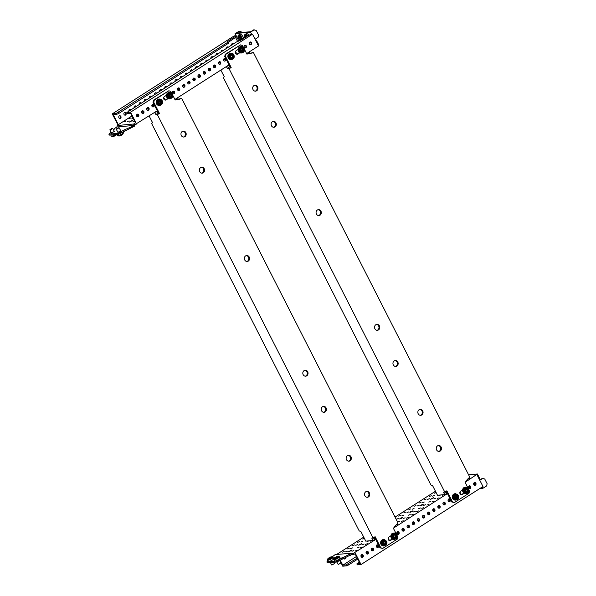 <?xml version="1.0" encoding="UTF-8"?>
<svg xmlns="http://www.w3.org/2000/svg" width="596" height="596" viewBox="0 0 596 596"><rect width="100%" height="100%" fill="white"/><g stroke="black" fill="none" stroke-linecap="round" stroke-linejoin="round"><path stroke-width="0.89" d="M244.814 37.332A2.756 1.199 57.4 0 1 244.762 37.205C244.189 35.954 244.293 35.022 245.075 34.419L246.237 33.674A3.189 1.393 57.4 0 1 246.535 33.577A3.189 1.393 57.4 0 1 248.793 35.142M245.999 36.93A2.242 0.976 57.4 0 1 245.768 36.602L245.619 36.505A2.242 0.976 57.4 0 1 245.574 36.542A2.242 0.976 57.4 0 1 245.366 36.609A2.242 0.976 57.4 0 1 245.03 36.565L244.986 36.676A2.242 0.976 57.4 0 1 245.165 37.459M116.451 128.885L118.813 127.686L116.451 128.885L116.548 129.354L119.006 127.782M110.014 129.481L109.888 129.898L110.543 129.853L112.719 128.386L110.014 129.481L112.368 128.282M238.37 37.928A2.756 1.199 57.4 0 1 238.318 37.801C237.752 36.55 237.856 35.618 238.631 35.015L239.793 34.27A3.189 1.393 57.4 0 1 240.091 34.173A3.189 1.393 57.4 0 1 242.222 35.566A3.189 1.393 57.4 0 1 243.578 38.479M240.359 39.381L240.382 39.269A2.242 0.976 57.4 0 1 240.203 38.308L240.099 38.107A2.242 0.976 57.4 0 1 239.324 37.198L239.182 37.101A2.242 0.976 57.4 0 1 239.13 37.138A2.242 0.976 57.4 0 1 238.921 37.205A2.242 0.976 57.4 0 1 238.594 37.161L238.549 37.272A2.242 0.976 57.4 0 1 238.728 38.233L238.832 38.435A2.242 0.976 57.4 0 1 239.599 39.343L239.748 39.433A2.242 0.976 57.4 0 1 239.793 39.403A2.242 0.976 57.4 0 1 240.337 39.381L240.359 39.381M114.335 131.47L111.445 132.945M120.772 130.874L117.881 132.349M120.526 118.321A1.408 1.237 -95.3 0 1 119.274 115.87A1.408 1.237 -95.3 0 1 120.526 118.321M119.513 115.751A1.408 1.237 -95.3 0 1 119.766 118.485M125.652 115.043A1.408 1.237 -95.3 0 1 124.4 112.592A1.408 1.237 -95.3 0 1 125.652 115.043M124.639 112.473A1.408 1.237 -95.3 0 1 124.892 115.214M128.93 110.752A1.408 1.237 -95.3 0 1 130.926 109.478M134.055 107.474A1.408 1.237 -95.3 0 1 136.052 106.2M139.181 104.196A1.408 1.237 -95.3 0 1 141.178 102.922M144.299 100.918A1.408 1.237 -95.3 0 1 146.296 99.644M149.425 97.647A1.408 1.237 -95.3 0 1 151.421 96.366M154.55 94.369A1.408 1.237 -95.3 0 1 156.547 93.088M159.668 91.091A1.408 1.237 -95.3 0 1 161.665 89.81M164.794 87.813A1.408 1.237 -95.3 0 1 166.791 86.539M169.92 84.535A1.408 1.237 -95.3 0 1 171.916 83.261M175.038 81.257A1.408 1.237 -95.3 0 1 177.042 79.983M180.163 77.979A1.408 1.237 -95.3 0 1 182.16 76.705M185.289 74.709A1.408 1.237 -95.3 0 1 187.286 73.427M190.415 71.431A1.408 1.237 -95.3 0 1 192.411 70.149M195.533 68.153A1.408 1.237 -95.3 0 1 197.529 66.871M200.658 64.875A1.408 1.237 -95.3 0 1 202.655 63.593M205.784 61.597A1.408 1.237 -95.3 0 1 207.78 60.323M210.902 58.319A1.408 1.237 -95.3 0 1 212.899 57.045M216.028 55.041A1.408 1.237 -95.3 0 1 218.024 53.767M221.153 51.763A1.408 1.237 -95.3 0 1 223.15 50.489M226.271 48.492A1.408 1.237 -95.3 0 1 228.275 47.211M231.397 45.214A1.408 1.237 -95.3 0 1 233.394 43.933M137.542 116.846A1.408 1.237 84.7 0 0 137.289 114.104M136.611 116.131A1.408 1.237 84.7 0 0 138.741 114.767A1.408 1.237 84.7 0 0 136.611 116.131M142.667 113.568A1.408 1.237 84.7 0 0 142.414 110.826M141.736 112.853A1.408 1.237 84.7 0 0 143.867 111.489A1.408 1.237 84.7 0 0 141.736 112.853M147.793 110.29A1.408 1.237 84.7 0 0 147.54 107.548M146.854 109.575A1.408 1.237 84.7 0 0 148.993 108.211A1.408 1.237 84.7 0 0 146.854 109.575M152.919 107.012A1.408 1.237 84.7 0 0 152.665 104.278M151.98 106.304A1.408 1.237 84.7 0 0 154.111 104.941A1.408 1.237 84.7 0 0 151.98 106.304M163.997 99.353A1.408 1.237 84.7 0 0 163.632 98.124M164.384 99.763A1.408 1.237 84.7 0 0 163.677 97.737M173.406 93.9A1.408 1.237 84.7 0 0 173.153 91.166M172.475 93.192A1.408 1.237 84.7 0 0 174.606 91.829A1.408 1.237 84.7 0 0 172.475 93.192M178.532 90.629A1.408 1.237 84.7 0 0 178.279 87.888M177.601 89.914A1.408 1.237 84.7 0 0 179.731 88.551A1.408 1.237 84.7 0 0 177.601 89.914M183.657 87.351A1.408 1.237 84.7 0 0 183.404 84.61M182.719 86.636A1.408 1.237 84.7 0 0 184.849 85.273A1.408 1.237 84.7 0 0 182.719 86.636M188.783 84.073A1.408 1.237 84.7 0 0 188.53 81.332M187.844 83.358A1.408 1.237 84.7 0 0 189.975 81.995A1.408 1.237 84.7 0 0 187.844 83.358M193.901 80.795A1.408 1.237 84.7 0 0 193.648 78.061M192.97 80.088A1.408 1.237 84.7 0 0 195.101 78.724A1.408 1.237 84.7 0 0 192.97 80.088M199.027 77.517A1.408 1.237 84.7 0 0 198.773 74.783M198.088 76.809A1.408 1.237 84.7 0 0 200.226 75.446A1.408 1.237 84.7 0 0 198.088 76.809M204.152 74.239A1.408 1.237 84.7 0 0 203.899 71.505M203.214 73.532A1.408 1.237 84.7 0 0 205.344 72.168A1.408 1.237 84.7 0 0 203.214 73.532M209.27 70.961A1.408 1.237 84.7 0 0 209.017 68.227M208.339 70.254A1.408 1.237 84.7 0 0 210.47 68.89A1.408 1.237 84.7 0 0 208.339 70.254M214.396 67.691A1.408 1.237 84.7 0 0 214.143 64.949M213.465 66.976A1.408 1.237 84.7 0 0 215.596 65.612A1.408 1.237 84.7 0 0 213.465 66.976M219.522 64.413A1.408 1.237 84.7 0 0 219.268 61.671M218.583 63.697A1.408 1.237 84.7 0 0 220.714 62.334A1.408 1.237 84.7 0 0 218.583 63.697M224.64 61.135A1.408 1.237 84.7 0 0 224.387 58.393M223.709 60.419A1.408 1.237 84.7 0 0 225.839 59.056A1.408 1.237 84.7 0 0 223.709 60.419M235.725 53.476A1.408 1.237 84.7 0 0 235.36 52.247M236.105 53.886A1.408 1.237 84.7 0 0 235.405 51.859M245.135 48.023A1.408 1.237 84.7 0 0 244.881 45.289M244.204 47.315A1.408 1.237 84.7 0 0 246.334 45.952A1.408 1.237 84.7 0 0 244.204 47.315M250.26 44.745A1.408 1.237 84.7 0 0 250.007 42.011M249.322 44.037A1.408 1.237 84.7 0 0 251.46 42.674A1.408 1.237 84.7 0 0 249.322 44.037M225.236 58.952L223.932 59.928L225.452 59.458M220.11 62.23L218.806 63.206L220.326 62.736M214.985 65.508L213.681 66.484L215.208 66.014M209.867 68.786L208.555 69.762L210.083 69.292M204.741 72.064L203.437 73.032L204.957 72.57M199.615 75.342L198.312 76.31L199.839 75.848M194.497 78.612L193.186 79.588L194.713 79.119M189.372 81.89L188.068 82.866L189.588 82.397M184.246 85.168L182.942 86.144L184.469 85.675M179.12 88.446L177.817 89.422L179.344 88.953M174.002 91.724L172.698 92.7L174.218 92.231M153.507 104.829L152.204 105.805L153.723 105.336M148.382 108.107L147.078 109.083L148.605 108.614M143.263 111.385L141.952 112.361L143.48 111.892M138.138 114.663L136.834 115.639L138.354 115.17M129.071 118.634L130.993 117.934L129.071 118.634M132.982 117.956L131.709 118.917L133.236 118.448M127.164 121.614L129.086 120.914L127.164 121.614M134.338 120.615L133.027 121.591L134.592 121.107M123.946 121.912L125.868 121.211L123.946 121.912M130.219 121.331L129.488 122.053L132.625 120.459L130.219 121.331M113.635 130.099L114.752 128.356L116.883 126.993L117.218 125.525L117.978 124.899L131.962 115.952M134.763 124.81L133.839 124.512L134.636 123.543L135.121 124.489L134.45 126.173L118.619 134.249L109.351 135.106L108.867 134.16L111.117 132.305M258.359 45.661L258.977 45.266L258.254 43.851L256.928 41.258L255.423 39.917M252.503 34.181L248.696 35.201L240.911 40.185L236.515 41.936L126.836 112.51L127.321 113.456L130.539 113.158L135.352 122.605L135.866 122.552L130.576 112.167L252.503 34.181L258.515 45.981L246.632 53.588M229.013 64.86L174.904 99.465M157.284 110.737L135.121 124.489M133.839 124.512L133.631 125.443L116.883 126.993M117.218 125.525L133.966 123.975M134.636 123.543L135.352 122.605M245.79 45.952L244.114 46.101M117.889 125.1L117.948 125.89M255.095 39.262L258.068 37.354L258.582 35.149L256.176 30.433L253.71 29.845L250.841 31.685L236.411 33.018L239.279 31.186L241.231 31.812L241.603 32.534M236.158 35.708L235.077 33.592L235.852 33.518L250.536 32.162L251.601 34.263M256.31 41.653L256.928 41.258M238.877 41.05L236.709 36.788M135.866 122.552L136.238 124.191M129.764 109.195A1.408 1.237 -95.3 0 1 130.569 109.701M134.89 105.917A1.408 1.237 -95.3 0 1 135.694 106.423M140.008 102.646A1.408 1.237 -95.3 0 1 140.82 103.145M145.133 99.368A1.408 1.237 -95.3 0 1 145.938 99.875M150.259 96.09A1.408 1.237 -95.3 0 1 151.064 96.597M155.377 92.812A1.408 1.237 -95.3 0 1 156.189 93.319M160.503 89.534A1.408 1.237 -95.3 0 1 161.315 90.041M165.628 86.256A1.408 1.237 -95.3 0 1 166.433 86.763M170.754 82.978A1.408 1.237 -95.3 0 1 171.559 83.485M175.872 79.7A1.408 1.237 -95.3 0 1 176.684 80.207M180.998 76.43A1.408 1.237 -95.3 0 1 181.802 76.936M186.123 73.152A1.408 1.237 -95.3 0 1 186.928 73.658M191.242 69.874A1.408 1.237 -95.3 0 1 192.054 70.38M196.367 66.596A1.408 1.237 -95.3 0 1 197.179 67.102M201.493 63.318A1.408 1.237 -95.3 0 1 202.297 63.824M206.611 60.04A1.408 1.237 -95.3 0 1 207.423 60.546M211.736 56.762A1.408 1.237 -95.3 0 1 212.549 57.268M216.862 53.491A1.408 1.237 -95.3 0 1 217.667 53.99M221.988 50.213A1.408 1.237 -95.3 0 1 222.792 50.72M227.106 46.935A1.408 1.237 -95.3 0 1 227.918 47.442M232.231 43.657A1.408 1.237 -95.3 0 1 233.036 44.164M117.576 124.251L112.279 113.866L234.213 35.872L236.232 35.753L236.709 36.699L228.238 42.353M118.09 124.206L113.277 114.76L116.496 114.462L118.909 113.344L228.141 43.471L228.588 43.031L228.104 42.093L227.098 42.063L227.769 41.4L236.232 35.753M235.644 37.623L237.558 41.385M239.279 31.186L235.077 33.592M254.224 29.8L250.536 32.162M126.836 112.51L130.576 112.167M131.977 127.753L131.493 126.806L133.631 125.443M131.493 126.806L123.819 130.099L118.142 133.303L108.867 134.16M124.296 131.038L123.819 130.099M120.623 133.392L120.146 132.446M118.619 134.249L118.142 133.303M116.496 114.462L116.019 113.516L112.279 113.866M116.019 113.516L228.104 42.093M118.425 112.398L118.909 113.344M337.075 556.567A2.242 0.447 153 0 1 336.844 556.552L336.666 556.619A2.242 0.447 153 0 1 335.555 557.163L335.377 557.275A2.242 0.447 153 0 1 334.863 557.767L334.87 557.819A2.242 0.447 153 0 1 335.459 557.759L335.645 557.7A2.242 0.447 153 0 1 336.747 557.148L336.926 557.037A2.242 0.447 153 0 1 337.44 556.545L337.433 556.5A2.242 0.447 153 0 1 337.075 556.567M340.197 558.072A3.189 0.633 153 0 1 338.282 559.733A3.189 0.633 153 0 1 334.937 561.067A3.189 0.633 153 0 1 334.512 560.963L333.834 559.622A3.189 0.633 153 0 0 334.252 559.726A3.189 0.633 153 0 0 337.604 558.392A3.189 0.633 153 0 0 339.511 556.731L340.197 558.072M339.668 560.486L340.897 562.959L338.223 564.412L336.777 561.953M340.897 562.959L338.357 564.457M330.638 557.163A2.242 0.447 153 0 1 330.407 557.148L330.221 557.215A2.242 0.447 153 0 1 329.119 557.759L328.94 557.871A2.242 0.447 153 0 1 328.426 558.363L328.433 558.415A2.242 0.447 153 0 1 329.022 558.355L329.201 558.296A2.242 0.447 153 0 1 330.311 557.744L330.489 557.633A2.242 0.447 153 0 1 331.004 557.141L330.996 557.096A2.242 0.447 153 0 1 330.638 557.163M333.76 558.668A3.189 0.633 153 0 1 331.845 560.329A3.189 0.633 153 0 1 328.5 561.663A3.189 0.633 153 0 1 328.076 561.559L327.39 560.218A3.189 0.633 153 0 0 327.815 560.322A3.189 0.633 153 0 0 331.16 558.988A3.189 0.633 153 0 0 333.075 557.327L333.76 558.668M333.842 562.289L334.453 563.555L331.778 565.008L330.37 562.609M334.453 563.555L331.92 565.053M468.68 487.878A2.242 0.976 57.4 0 1 468.881 487.923L468.925 487.811A2.242 0.976 57.4 0 1 468.747 486.85L468.642 486.649A2.242 0.976 57.4 0 1 468.59 486.604M362.01 557.379A1.408 1.237 84.7 0 0 361.757 554.638M361.511 554.757A1.408 1.237 84.7 0 0 362.763 557.215A1.408 1.237 84.7 0 0 361.511 554.757M367.136 554.101A1.408 1.237 84.7 0 0 366.883 551.367M366.637 551.479A1.408 1.237 84.7 0 0 367.888 553.937A1.408 1.237 84.7 0 0 366.637 551.479M372.254 550.823A1.408 1.237 84.7 0 0 372.001 548.089M371.762 548.201A1.408 1.237 84.7 0 0 373.014 550.659A1.408 1.237 84.7 0 0 371.762 548.201M377.38 547.545A1.408 1.237 84.7 0 0 377.126 544.811M376.888 544.923A1.408 1.237 84.7 0 0 378.132 547.381A1.408 1.237 84.7 0 0 376.888 544.923M397.875 534.441A1.408 1.237 84.7 0 0 397.621 531.699M397.376 531.818A1.408 1.237 84.7 0 0 398.627 534.277A1.408 1.237 84.7 0 0 397.376 531.818M402.993 531.163A1.408 1.237 84.7 0 0 402.74 528.421M402.501 528.54A1.408 1.237 84.7 0 0 403.753 530.999A1.408 1.237 84.7 0 0 402.501 528.54M408.118 527.885A1.408 1.237 84.7 0 0 407.865 525.15M407.627 525.262A1.408 1.237 84.7 0 0 408.878 527.721A1.408 1.237 84.7 0 0 407.627 525.262M413.244 524.607A1.408 1.237 84.7 0 0 412.991 521.872M412.745 521.984A1.408 1.237 84.7 0 0 413.997 524.443A1.408 1.237 84.7 0 0 412.745 521.984M418.37 521.329A1.408 1.237 84.7 0 0 418.116 518.595M417.87 518.714A1.408 1.237 84.7 0 0 419.122 521.165A1.408 1.237 84.7 0 0 417.87 518.714M423.488 518.051A1.408 1.237 84.7 0 0 423.235 515.317M422.996 515.436A1.408 1.237 84.7 0 0 424.248 517.887A1.408 1.237 84.7 0 0 422.996 515.436M428.613 514.773A1.408 1.237 84.7 0 0 428.36 512.038M428.122 512.158A1.408 1.237 84.7 0 0 429.373 514.609A1.408 1.237 84.7 0 0 428.122 512.158M433.739 511.502A1.408 1.237 84.7 0 0 433.486 508.76M433.24 508.88A1.408 1.237 84.7 0 0 434.491 511.331A1.408 1.237 84.7 0 0 433.24 508.88M438.857 508.224A1.408 1.237 84.7 0 0 438.604 505.483M438.365 505.602A1.408 1.237 84.7 0 0 439.617 508.06A1.408 1.237 84.7 0 0 438.365 505.602M443.983 504.946A1.408 1.237 84.7 0 0 443.729 502.204M443.491 502.324A1.408 1.237 84.7 0 0 444.743 504.782A1.408 1.237 84.7 0 0 443.491 502.324M449.108 501.668A1.408 1.237 84.7 0 0 448.855 498.934M448.609 499.046A1.408 1.237 84.7 0 0 449.861 501.504A1.408 1.237 84.7 0 0 448.609 499.046M469.603 488.556A1.408 1.237 84.7 0 0 469.35 485.822M469.104 485.941A1.408 1.237 84.7 0 0 470.356 488.392A1.408 1.237 84.7 0 0 469.104 485.941M474.721 485.286A1.408 1.237 84.7 0 0 474.468 482.544M474.23 482.663A1.408 1.237 84.7 0 0 475.481 485.122A1.408 1.237 84.7 0 0 474.23 482.663M469.812 478.178L467.89 478.879L469.812 478.178M436.168 492.639L434.514 493.175L435.922 492.154M431.318 495.753L429.396 496.453L431.318 495.753M444.05 494.65L442.277 495.261L442.716 494.777M434.536 495.455L432.614 496.155L434.536 495.455M440.824 494.948L439.051 495.559L439.498 495.075M426.192 499.031L424.27 499.731L426.192 499.031M439.073 497.839L437.151 498.539L439.073 497.839M429.411 498.733L427.488 499.433L429.411 498.733M435.855 498.137L433.933 498.837L435.855 498.137M421.067 502.309L419.144 503.009L421.067 502.309M433.948 501.117L432.025 501.817L433.948 501.117M424.285 502.011L422.363 502.711L424.285 502.011M430.729 501.415L428.807 502.115L430.729 501.415M415.941 505.587L414.019 506.287L415.941 505.587M428.822 504.395L426.9 505.095L428.822 504.395M419.167 505.289L417.245 505.989L419.167 505.289M425.604 504.693L423.682 505.393L425.604 504.693M410.823 508.865L408.901 509.565L410.823 508.865M423.704 507.673L421.782 508.373L423.704 507.673M414.041 508.567L412.119 509.267L414.041 508.567M420.478 507.971L418.556 508.671L420.478 507.971M405.697 512.143L403.775 512.843L405.697 512.143M418.578 510.943L416.656 511.644L418.578 510.943M408.916 511.845L406.993 512.538L408.916 511.845M415.36 511.241L413.438 511.942L415.36 511.241M400.572 515.413L398.649 516.114L400.572 515.413M413.453 514.221L411.531 514.922L413.453 514.221M403.797 515.115L401.875 515.816L403.797 515.115M410.234 514.519L408.312 515.22L410.234 514.519M408.334 517.499L406.412 518.2L408.334 517.499M398.672 518.393L396.75 519.094L398.672 518.393M405.109 517.797L403.187 518.498L405.109 517.797M403.209 520.777L401.287 521.478L403.209 520.777M399.99 521.075L398.068 521.776L399.99 521.075M398.083 524.055L396.161 524.756L398.083 524.055M364.439 538.516L362.785 539.052L364.193 538.039M359.589 541.63L357.667 542.33L359.589 541.63M372.321 540.535L370.548 541.138L370.995 540.654M362.808 541.332L360.885 542.032L362.808 541.332M369.103 540.833L367.322 541.436L367.769 540.952M354.464 544.908L352.541 545.608L354.464 544.908M367.345 543.716L365.423 544.416L367.345 543.716M357.682 544.61L355.76 545.31L357.682 544.61M364.126 544.014L362.204 544.714L364.126 544.014M349.338 548.186L347.416 548.886L349.338 548.186M362.219 546.994L360.297 547.694L362.219 546.994M352.564 547.888L350.642 548.588L352.564 547.888M359.001 547.292L357.079 547.992L359.001 547.292M353.875 550.57L351.953 551.27L353.875 550.57M347.438 551.166L345.516 551.866L347.438 551.166M357.101 550.272L355.179 550.972L357.101 550.272M344.22 551.464L342.298 552.164L344.22 551.464M432.8 498.42L430.394 499.292L433.53 497.697L432.8 498.42M422.549 504.976L420.15 505.848L420.88 505.125L423.279 504.253L422.549 504.976M412.305 511.524L409.899 512.404L410.629 511.681L413.035 510.809L412.305 511.524M402.062 518.08L399.655 518.96L400.385 518.237L402.784 517.365L402.062 518.08M361.072 544.297L358.665 545.176L361.802 543.574L361.072 544.297M350.828 550.853L348.422 551.725L351.551 550.13L350.828 550.853M327.755 560.94L326.832 561.946L327.316 562.892L336.591 562.035L352.08 554.176L353.376 554.593L354.046 554.168L353.562 553.222L375.733 539.462M352.169 554.206L352.415 553.163L353.562 553.222M395.565 518.133L396.035 518.118L395.744 518.49M478.849 478.409L479.467 478.014L477.426 473.999L465.29 482.179M447.462 493.585L393.561 528.056M477.426 473.999L468.598 474.818M435.46 491.253L395.044 517.112M363.731 537.13L336.703 554.422M352.415 553.163L335.19 554.563L332.292 556.813M353.376 554.593L351.089 554.802M354.046 554.168L355.76 554.124L354.687 552.924M479.467 478.014L479.415 479.504M482.268 486.969L482.939 488.273L479.773 488.571M345.084 557.618A1.408 1.237 -95.3 0 1 344.235 559.026M357.742 559.085L348.496 564.993L346.5 565.857L342.76 566.2L339.809 560.404M350.508 555.181A1.408 1.237 -95.3 0 1 349.435 555.755M345.583 557.409A1.408 1.237 -95.3 0 1 343.333 558.37M346.5 565.857L346.015 564.911L342.797 565.209L340.212 560.143M342.797 565.209L356.423 556.493M355.76 554.124L361.049 564.509L482.983 486.515L476.964 474.714M388.845 540.296A1.408 1.237 84.7 0 0 388.138 538.277M460.574 494.419A1.408 1.237 84.7 0 0 459.866 492.4M388.465 539.894A1.408 1.237 84.7 0 0 388.1 538.657M460.194 494.01A1.408 1.237 84.7 0 0 459.821 492.78M355.238 554.168L360.051 563.615L356.833 563.913L359.217 561.961M482.939 488.273L486.627 485.919L487.133 483.714L484.727 478.99L482.261 478.409L479.691 480.056M482.775 478.365L479.795 480.264M449.943 500.111L448.296 501.162M444.817 503.389L443.178 504.44M439.692 506.667L438.053 507.717M434.566 509.945L432.927 510.995M429.448 513.223L427.801 514.274M424.322 516.501L422.683 517.544M419.197 519.772L417.558 520.822M414.078 523.05L412.432 524.1M408.953 526.328L407.314 527.378M403.827 529.606L402.188 530.656M398.709 532.884L397.063 533.934M378.214 545.988L376.568 547.039M373.089 549.266L371.45 550.317M367.963 552.544L366.324 553.595M362.845 555.822L361.198 556.873M357.265 558.139L346.015 564.911M449.429 499.187L448.006 500.096M444.303 502.465L442.888 503.374M439.178 505.743L437.762 506.652M434.059 509.021L432.636 509.923M428.934 512.299L427.518 513.201M423.808 515.577L422.393 516.479M418.683 518.848L417.267 519.757M413.564 522.126L412.149 523.035M408.439 525.404L407.023 526.313M403.313 528.682L401.898 529.591M398.195 531.96L396.772 532.869M377.7 545.064L376.285 545.973M372.575 548.342L371.159 549.251M367.449 551.62L366.033 552.529M362.331 554.898L360.908 555.807M348.496 564.993L348.019 564.054M326.832 561.946L336.107 561.089L351.938 553.013M349.465 554.593L349.941 555.539M336.107 561.089L336.591 562.035M338.111 560.233L338.595 561.179M341.784 557.886L342.268 558.825M356.833 563.913L357.317 564.852L361.049 564.509M384.688 543.902A2.242 1.974 -95.3 0 1 385.232 544.006L385.411 543.895A2.242 1.974 -95.3 0 1 385.955 542.844L385.962 542.613A2.242 1.974 -95.3 0 1 385.418 541.526L385.247 541.406A2.242 1.974 -95.3 0 1 384.159 541.369L383.98 541.481A2.242 1.974 -95.3 0 1 383.429 542.531L383.429 542.762A2.242 1.974 -95.3 0 1 383.966 543.85L384.144 543.969A2.242 1.974 -95.3 0 1 384.688 543.902M383.116 539.626A3.189 2.801 84.7 0 0 380.606 542.889A3.189 2.801 84.7 0 0 383.392 545.988A3.189 2.801 84.7 0 0 383.697 545.981L384.435 545.914A3.189 2.801 -95.3 0 1 384.122 545.921A3.189 2.801 -95.3 0 1 381.336 542.822A3.189 2.801 -95.3 0 1 383.846 539.559A3.189 2.801 -95.3 0 1 384.152 539.551L383.116 539.626M394.06 536.795A2.242 1.974 -95.3 0 1 394.306 537.361L394.492 537.465A2.242 1.974 -95.3 0 1 395.573 537.398L395.744 537.272A2.242 1.974 -95.3 0 1 396.206 536.169L396.191 535.938A2.242 1.974 -95.3 0 1 395.58 534.903L395.394 534.798A2.242 1.974 -95.3 0 1 394.306 534.865L394.142 534.992A2.242 1.974 -95.3 0 1 393.673 536.095L393.688 536.326A2.242 1.974 -95.3 0 1 394.06 536.795M394.969 537.354L394.969 537.339A2.242 1.974 -95.3 0 1 395.439 536.244L395.424 536.005A2.242 1.974 -95.3 0 1 394.805 534.977L394.783 534.925M394.679 539.358A3.189 2.801 -95.3 0 1 392.079 537.927A3.189 2.801 -95.3 0 1 394.09 533.01L396.802 534.47C397.778 536.974 397.07 538.605 394.679 539.358L393.949 539.425A3.189 2.801 -95.3 0 1 392.548 539.149A3.189 2.801 -95.3 0 1 391.341 537.994A3.189 2.801 -95.3 0 1 390.864 535.841A3.189 2.801 -95.3 0 1 393.36 533.077L394.09 533.01A3.189 2.801 -95.3 0 1 396.698 534.441M170.136 96.798A2.242 1.974 -95.3 0 1 170.732 96.545L170.836 96.351A2.242 1.974 -95.3 0 1 170.866 95.114L170.769 94.906A2.242 1.974 -95.3 0 1 170.046 94.466M171.037 94.578A2.242 1.974 -95.3 0 1 170.612 94.168L170.404 94.161A2.242 1.974 -95.3 0 1 169.45 94.719L169.346 94.92A2.242 1.974 -95.3 0 1 169.316 96.15L169.42 96.358A2.242 1.974 -95.3 0 1 170.344 97.029L170.545 97.036A2.242 1.974 -95.3 0 1 171.499 96.47L171.611 96.276A2.242 1.974 -95.3 0 1 171.633 95.047L171.536 94.838A2.242 1.974 -95.3 0 1 171.037 94.578M168.087 98.616A3.189 2.801 -95.3 0 1 167.729 98.392A3.189 2.801 -95.3 0 1 166.403 95.308L164.451 96.552A1.892 1.661 84.7 0 0 166.135 99.86L168.087 98.616A3.189 2.801 -95.3 0 0 169.48 98.891L170.218 98.824A3.189 2.801 -95.3 0 1 168.459 98.325A3.189 2.801 -95.3 0 1 167.185 94.876A3.189 2.801 -95.3 0 1 169.629 92.469A3.189 2.801 -95.3 0 1 171.387 92.969M159.341 102.803A2.242 1.974 -95.3 0 1 159.579 103.369L159.765 103.481A2.242 1.974 -95.3 0 1 160.846 103.428L161.017 103.302A2.242 1.974 -95.3 0 1 161.501 102.207L161.486 101.976A2.242 1.974 -95.3 0 1 160.883 100.933L160.696 100.821A2.242 1.974 -95.3 0 1 159.616 100.88L159.445 101A2.242 1.974 -95.3 0 1 158.961 102.095L158.976 102.326A2.242 1.974 -95.3 0 1 159.341 102.803M160.249 103.369A2.242 1.974 -95.3 0 1 160.726 102.281L160.711 102.043A2.242 1.974 -95.3 0 1 160.108 101.007L160.078 100.948M159.966 105.38C162.343 104.635 163.058 103.019 162.112 100.523L158.648 99.092A3.189 2.801 84.7 0 0 156.614 103.98A3.189 2.801 84.7 0 0 159.236 105.447L159.966 105.38A3.189 2.801 -95.3 0 1 157.344 103.913A3.189 2.801 -95.3 0 1 159.378 99.025A3.189 2.801 -95.3 0 1 162.008 100.493M244.71 259.93A2.973 2.607 84.7 0 0 249.217 257.04A2.973 2.607 84.7 0 0 244.71 259.93M246.848 261.45A2.973 2.607 84.7 0 0 246.304 255.595M364.879 495.775A2.973 2.607 84.7 0 0 369.386 492.892A2.973 2.607 84.7 0 0 364.879 495.775M367.017 497.295A2.973 2.607 84.7 0 0 366.473 491.439M346.477 459.658A2.973 2.607 84.7 0 0 350.984 456.774A2.973 2.607 84.7 0 0 346.477 459.658M348.615 461.177A2.973 2.607 84.7 0 0 348.071 455.322M321.572 410.786A2.973 2.607 84.7 0 0 326.079 407.902A2.973 2.607 84.7 0 0 321.572 410.786M323.71 412.305A2.973 2.607 84.7 0 0 323.174 406.45M303.17 374.668A2.973 2.607 84.7 0 0 307.678 371.777A2.973 2.607 84.7 0 0 303.17 374.668M305.308 376.188A2.973 2.607 84.7 0 0 304.765 370.332M199.72 171.633A2.973 2.607 84.7 0 0 204.227 168.75A2.973 2.607 84.7 0 0 199.72 171.633M201.858 173.153A2.973 2.607 84.7 0 0 201.314 167.297M181.311 135.508A2.973 2.607 84.7 0 0 185.825 132.625A2.973 2.607 84.7 0 0 181.311 135.508M183.456 137.035A2.973 2.607 84.7 0 0 182.912 131.18M171.685 93.155L170.799 91.404L168.847 90.771L154.297 100.076L153.783 102.281L159.437 113.382L157.389 114.685L373.074 537.987L375.122 536.676L380.777 547.776L382.729 548.402L397.279 539.097L397.785 536.892L397.271 535.878M396.154 533.688L393.397 528.287L397.979 522.878L181.668 98.34L175.187 100.016L172.803 95.345M166.403 95.308A3.189 2.801 -95.3 0 1 168.899 92.544L171.484 92.991C173.548 95.613 173.123 97.558 170.218 98.824M390.864 535.841L388.92 537.093A1.892 1.661 84.7 0 0 390.603 540.393L392.548 539.149M149.134 115.952L152.494 122.56L151.689 123.625L359.194 530.872L360.96 531.692L365.773 541.138L372.984 540.468L371.785 538.106L373.074 537.987M168.847 90.771L153.522 100.15L153.016 102.356L158.67 113.449L159.437 113.382M153.016 102.356L153.783 102.281M175.149 99.949L179.411 99.249M374.512 537.07L380.002 547.843L382.729 548.402M380.002 547.843L380.777 547.776M153.522 100.15L154.297 100.076M165.077 100.076A1.892 1.661 84.7 0 0 165.368 99.934L167.744 98.407M389.546 540.609A1.892 1.661 84.7 0 0 389.829 540.468L392.213 538.94M158.67 113.449L156.1 114.812L157.389 114.685M156.1 114.812L154.558 112.48M157.329 114.022L156.852 113.076L158.171 112.48M373.282 537.853L373.498 538.27L374.817 537.667M180.581 98.861L181.668 98.34M157.448 111.065L154.9 112.45M175.068 99.793L177.131 98.042M177.854 99.457L178.144 98.996L177.526 97.789M156.949 111.139L157.672 112.555M157.404 111.094L158.119 112.51M176.662 98.772L177.087 99.599M375.54 539.082L372.984 540.468M395.461 525.501L394.276 527.095M375.04 539.157L374.318 537.741M375.487 539.119L374.765 537.704M160.235 100.933L159.46 101.007A2.242 1.974 -95.3 0 1 159.445 101.007M384.919 541.466L384.144 541.533A2.242 1.974 -95.3 0 1 383.966 541.54M384.651 543.902A2.242 1.974 -95.3 0 1 385.187 542.919L385.187 542.68A2.242 1.974 -95.3 0 1 384.651 541.6L384.584 541.496M465.625 489.972A2.242 1.974 -95.3 0 1 465.431 490.553L465.498 490.776A2.242 1.974 -95.3 0 1 466.303 491.625L466.504 491.678A2.242 1.974 -95.3 0 1 467.54 491.327L467.674 491.156A2.242 1.974 -95.3 0 1 467.905 489.957L467.838 489.733A2.242 1.974 -95.3 0 1 467.033 488.884L466.832 488.832A2.242 1.974 -95.3 0 1 465.804 489.182L465.662 489.353A2.242 1.974 -95.3 0 1 465.625 489.972M466.81 491.387L466.899 491.231A2.242 1.974 -95.3 0 1 467.13 490.031L467.07 489.808A2.242 1.974 -95.3 0 1 466.34 489.092M462.593 489.964A3.189 2.801 -95.3 0 1 462.638 489.629A3.189 2.801 -95.3 0 1 465.089 487.2L465.819 487.126A3.189 2.801 -95.3 0 0 463.368 489.562A3.189 2.801 -95.3 0 0 466.407 493.481L465.677 493.548A3.189 2.801 -95.3 0 1 464.277 493.272A3.189 2.801 -95.3 0 1 462.593 489.964L460.648 491.208A1.892 1.661 84.7 0 0 462.332 494.516L464.277 493.272M456.312 498.01A2.242 1.974 -95.3 0 1 456.901 497.168L456.916 496.937A2.242 1.974 -95.3 0 1 456.469 495.798L456.35 495.663M457.393 496.326A2.242 1.974 -95.3 0 1 457.236 495.73L457.072 495.589A2.242 1.974 -95.3 0 1 455.992 495.44L455.806 495.537A2.242 1.974 -95.3 0 1 455.173 496.52L455.158 496.751A2.242 1.974 -95.3 0 1 455.605 497.891L455.776 498.025A2.242 1.974 -95.3 0 1 456.856 498.174L457.043 498.085A2.242 1.974 -95.3 0 1 457.668 497.094L457.691 496.863A2.242 1.974 -95.3 0 1 457.393 496.326M452.58 498.182A3.189 2.801 84.7 0 0 455.426 500.104L456.156 500.037A3.189 2.801 -95.3 0 1 453.318 498.114A3.189 2.801 -95.3 0 1 455.575 493.682L454.837 493.749A3.189 2.801 84.7 0 0 452.58 498.182M231.203 57.112A2.242 1.974 -95.3 0 1 231.539 57.618L231.732 57.685A2.242 1.974 -95.3 0 1 232.783 57.387L232.924 57.231A2.242 1.974 -95.3 0 1 233.207 56.046L233.148 55.815A2.242 1.974 -95.3 0 1 232.38 54.929L232.187 54.862A2.242 1.974 -95.3 0 1 231.136 55.152L230.987 55.316A2.242 1.974 -95.3 0 1 230.712 56.501L230.764 56.732A2.242 1.974 -95.3 0 1 231.203 57.112M232.09 57.439L232.157 57.298A2.242 1.974 -95.3 0 1 232.433 56.113L232.38 55.89A2.242 1.974 -95.3 0 1 231.658 55.1M231.695 59.503C234.317 58.542 234.921 56.754 233.49 54.147L230.376 53.215A3.189 2.801 84.7 0 0 228.022 55.264A3.189 2.801 84.7 0 0 228.693 58.594A3.189 2.801 84.7 0 0 230.965 59.57L231.695 59.503A3.189 2.801 -95.3 0 1 229.423 58.527A3.189 2.801 -95.3 0 1 228.76 55.197A3.189 2.801 -95.3 0 1 231.106 53.148A3.189 2.801 -95.3 0 1 233.379 54.117M241.358 50.437A2.242 1.974 -95.3 0 1 241.633 50.988L241.82 51.085A2.242 1.974 -95.3 0 1 242.9 50.943L243.064 50.809A2.242 1.974 -95.3 0 1 243.473 49.677L243.444 49.446A2.242 1.974 -95.3 0 1 242.781 48.447L242.587 48.358A2.242 1.974 -95.3 0 1 241.514 48.492L241.35 48.634A2.242 1.974 -95.3 0 1 240.94 49.766L240.97 49.997A2.242 1.974 -95.3 0 1 241.358 50.437M242.274 50.936L242.289 50.876A2.242 1.974 -95.3 0 1 242.699 49.744L242.669 49.513A2.242 1.974 -95.3 0 1 242.006 48.522L241.365 48.574M241.946 52.947A3.189 2.801 -95.3 0 1 239.436 51.658A3.189 2.801 -95.3 0 1 239.07 48.447A3.189 2.801 -95.3 0 1 241.358 46.592L243.973 47.911C245.083 50.451 244.405 52.135 241.946 52.947L241.209 53.014A3.189 2.801 -95.3 0 1 239.815 52.739A3.189 2.801 -95.3 0 1 238.698 51.733A3.189 2.801 -95.3 0 1 238.132 49.431A3.189 2.801 -95.3 0 1 240.62 46.659L241.358 46.592A3.189 2.801 -95.3 0 1 243.868 47.881M316.431 214.046A2.973 2.607 84.7 0 0 320.946 211.163A2.973 2.607 84.7 0 0 316.431 214.046M318.577 215.573A2.973 2.607 84.7 0 0 318.033 209.718M436.607 449.898A2.973 2.607 84.7 0 0 441.115 447.015A2.973 2.607 84.7 0 0 436.607 449.898M438.745 451.418A2.973 2.607 84.7 0 0 438.202 445.562M418.198 413.78A2.973 2.607 84.7 0 0 422.713 410.89A2.973 2.607 84.7 0 0 418.198 413.78M420.344 415.3A2.973 2.607 84.7 0 0 419.8 409.445M393.3 364.908A2.973 2.607 84.7 0 0 397.808 362.025A2.973 2.607 84.7 0 0 393.3 364.908M395.439 366.428A2.973 2.607 84.7 0 0 394.895 360.573M374.899 328.783A2.973 2.607 84.7 0 0 379.406 325.9A2.973 2.607 84.7 0 0 374.899 328.783M377.037 330.311A2.973 2.607 84.7 0 0 376.493 324.455M271.448 125.756A2.973 2.607 84.7 0 0 275.955 122.873A2.973 2.607 84.7 0 0 271.448 125.756M273.586 127.276A2.973 2.607 84.7 0 0 273.043 121.42M253.039 89.631A2.973 2.607 84.7 0 0 257.546 86.748A2.973 2.607 84.7 0 0 253.039 89.631M255.177 91.151A2.973 2.607 84.7 0 0 254.641 85.295M243.414 47.278L242.52 45.527L240.575 44.894L226.018 54.199L225.511 56.404L231.166 67.497L229.117 68.808L444.802 492.11L446.851 490.799L452.506 501.899L454.457 502.525L469.007 493.22L469.514 491.015L468.992 490.001M467.875 487.811L465.126 482.402L469.708 477.001L253.397 52.463L246.908 54.132L244.531 49.468M238.132 49.431L236.18 50.675A1.892 1.661 84.7 0 0 237.864 53.983L239.815 52.739M220.855 70.075L224.223 76.683L223.418 77.741L430.923 484.988L432.689 485.815L437.501 495.261L444.713 494.591L443.513 492.229L444.802 492.11M240.575 44.894L225.251 54.273L224.744 56.478L230.391 67.572L231.166 67.497M224.744 56.478L225.511 56.404M246.878 54.072L251.14 53.364M446.24 491.193L451.731 501.966L454.457 502.525M451.731 501.966L452.506 501.899M225.251 54.273L226.018 54.199M236.806 54.199A1.892 1.661 84.7 0 0 237.096 54.05L239.473 52.53M461.267 494.732A1.892 1.661 84.7 0 0 461.557 494.591L463.934 493.063M230.391 67.572L227.828 68.927L229.117 68.808M227.828 68.927L226.286 66.603M229.058 68.145L228.581 67.199L229.9 66.603M445.011 491.976L445.219 492.385L446.546 491.789M252.309 52.984L253.397 52.463M229.177 65.188L226.629 66.566M246.796 53.916L248.86 52.157M249.575 53.58L249.873 53.118L249.255 51.904M228.678 65.255L229.4 66.677M229.125 65.217L229.847 66.633M248.39 52.895L248.815 53.722M447.268 493.205L444.713 494.591M467.19 479.624L466.005 481.218M446.762 493.279L446.046 491.864M447.216 493.242L446.493 491.819M241.633 50.995A2.242 1.974 -95.3 0 1 241.641 50.988L242.408 50.921M231.486 57.521A2.242 1.974 -95.3 0 1 231.777 57.469L232.544 57.395M456.298 495.663A2.242 1.974 -95.3 0 1 455.754 495.671M466.228 491.491A2.242 1.974 -95.3 0 1 466.765 491.395M245.008 37.563A1.691 0.738 57.4 0 1 245.15 36.192A1.691 0.738 57.4 0 1 246.178 36.818M246.923 36.341A2.756 1.199 57.4 0 0 245.023 35.052A2.756 1.199 57.4 0 0 244.762 37.205L244.934 37.608A2.071 0.901 57.4 0 1 244.859 37.436A2.071 0.901 57.4 0 1 245.053 35.82A2.071 0.901 57.4 0 1 246.394 36.676M245.075 34.419A3.189 1.393 57.4 0 1 245.373 34.322A3.189 1.393 57.4 0 1 247.631 35.887M119.349 135.963A2.071 0.41 -27 0 0 119.401 135.963A2.071 0.41 -27 0 0 119.461 135.963A2.071 0.41 -27 0 0 121.279 135.292A2.071 0.41 -27 0 0 122.806 134.234L123.394 132.573L123.029 131.85M122.806 134.234L118.708 135.985A2.756 0.544 -27 0 0 118.783 135.977A2.756 0.544 -27 0 0 121.197 135.091A2.756 0.544 -27 0 0 123.23 133.683M118.708 135.985L117.71 135.463A3.189 0.633 -27 0 0 118.135 135.56A3.189 0.633 -27 0 0 121.48 134.234A3.189 0.633 -27 0 0 123.394 132.573M116.362 134.83L112.964 136.559A2.071 0.41 -27 0 0 113.575 136.424A2.071 0.41 -27 0 0 116.362 134.83L116.674 134.428A2.756 0.544 -27 0 1 113.084 136.402A2.756 0.544 -27 0 1 112.264 136.581L111.273 136.059A3.189 0.633 -27 0 0 112.547 135.963A3.189 0.633 -27 0 0 115.535 134.532M238.713 36.788A1.691 0.738 57.4 0 1 240.27 38.196A1.691 0.738 57.4 0 1 240.218 39.746A1.691 0.738 57.4 0 1 238.661 38.345A1.691 0.738 57.4 0 1 238.713 36.788M238.616 36.416A2.071 0.901 57.4 0 1 240.516 38.137A2.071 0.901 57.4 0 1 240.456 40.029A2.071 0.901 57.4 0 1 239.234 39.321A2.071 0.901 57.4 0 1 238.415 38.04A2.071 0.901 57.4 0 1 238.616 36.416M238.631 35.015A3.189 1.393 57.4 0 1 238.929 34.918A3.189 1.393 57.4 0 1 241.06 36.311A3.189 1.393 57.4 0 1 242.416 39.224M240.583 40.386A2.756 1.199 57.4 0 1 239.413 39.507L238.318 37.801A2.756 1.199 57.4 0 1 238.579 35.648A2.756 1.199 57.4 0 1 240.583 37.071A2.756 1.199 57.4 0 1 241.596 39.746M133.653 125.331L134.569 125.629M227.665 42.532L228.141 43.471M227.769 41.4L228.253 42.346M235.562 36.423L236.038 37.362M239.652 37.637L238.728 38.233M239.801 37.816L238.832 38.435M240.27 38.911L239.599 39.343M240.553 40.401L239.413 39.507A2.756 1.199 57.4 0 1 239.316 39.403M113.806 136.35L115.691 135.389M120.25 135.754L122.135 134.793M337.761 556.232A2.071 0.41 153 0 1 337.82 556.232A2.071 0.41 153 0 1 337.127 557.178A2.071 0.41 153 0 1 334.624 558.243A2.071 0.41 153 0 1 334.423 557.96A2.071 0.41 153 0 1 335.094 557.402M338.439 556.217A2.756 0.544 153 0 1 338.521 556.21A2.756 0.544 153 0 1 337.597 557.469A2.756 0.544 153 0 1 334.267 558.884A2.756 0.544 153 0 1 333.998 558.512L333.834 559.622M337.44 556.336L334.87 557.975L337.44 556.336M331.324 556.828A2.071 0.41 153 0 1 331.383 556.828A2.071 0.41 153 0 1 330.691 557.774A2.071 0.41 153 0 1 328.187 558.839A2.071 0.41 153 0 1 327.986 558.556A2.071 0.41 153 0 1 328.649 558.005M332.002 556.813A2.756 0.544 153 0 1 332.076 556.806A2.756 0.544 153 0 1 331.16 558.065A2.756 0.544 153 0 1 327.822 559.48A2.756 0.544 153 0 1 327.554 559.108L327.39 560.218M330.996 556.932L328.426 558.571L330.996 556.932M468.65 486.455A1.691 0.738 57.4 0 1 468.94 488.228M468.799 486.224A2.071 0.901 57.4 0 1 469.261 488.452M469.29 485.844A2.756 1.199 57.4 0 1 470.147 488.169M473.902 484.764A1.691 0.738 57.4 0 1 474.639 485.263M473.701 484.369A2.071 0.901 57.4 0 1 474.915 485.196M473.991 482.864A3.189 1.393 57.4 0 1 475.556 483.721M473.641 483.594A2.756 1.199 57.4 0 1 475.362 484.749M352.899 554.436L353.145 553.401M330.534 557.037A2.071 0.41 153 0 1 331.182 556.85M329.163 558.31L328.94 557.871M329.35 558.214L329.119 557.759M330.452 557.67L330.221 557.215M336.978 556.44A2.071 0.41 153 0 1 337.627 556.254M335.608 557.714L335.377 557.275M335.786 557.618L335.555 557.163M336.896 557.074L336.666 556.619M384.643 544.759A2.071 1.818 -95.3 0 1 384.658 540.624A2.071 1.818 -95.3 0 1 384.643 544.759M384.472 545.452A2.756 2.414 -95.3 0 1 384.495 539.954A2.756 2.414 -95.3 0 1 384.472 545.452M384.688 544.379A1.691 1.49 -95.3 0 1 384.703 540.997A1.691 1.49 -95.3 0 1 384.688 544.379M395.424 536.005L396.191 535.938M393.397 537.264A2.071 1.818 -95.3 0 1 396.392 535.007A2.071 1.818 -95.3 0 1 393.397 537.264M392.734 537.659A2.756 2.414 -95.3 0 1 396.72 534.649A2.756 2.414 -95.3 0 1 392.734 537.659M393.718 537.056A1.691 1.49 -95.3 0 1 396.169 535.208A1.691 1.49 -95.3 0 1 393.718 537.056M171.38 93.863A2.071 1.818 -95.3 0 1 169.488 97.334A2.071 1.818 -95.3 0 1 171.38 93.863M171.529 93.304A2.756 2.414 -95.3 0 1 169.003 97.93A2.756 2.414 -95.3 0 1 171.529 93.304M171.253 94.175A1.691 1.49 -95.3 0 1 169.704 97.021A1.691 1.49 -95.3 0 1 171.253 94.175M160.711 102.043L161.486 101.976M158.678 103.264A2.071 1.818 -95.3 0 1 161.695 101.044A2.071 1.818 -95.3 0 1 158.678 103.264M158.007 103.644A2.756 2.414 -95.3 0 1 162.03 100.694A2.756 2.414 -95.3 0 1 158.007 103.644M158.99 103.056A1.691 1.49 -95.3 0 1 161.471 101.246A1.691 1.49 -95.3 0 1 158.99 103.056M389.829 540.468L390.603 540.393M165.368 99.934L166.135 99.86M160.108 101.007L160.883 100.933M160.726 102.281L161.501 102.207M160.331 103.361L161.017 103.302M170.866 95.114L171.633 95.047M170.769 94.906L171.536 94.838M170.836 96.351L171.611 96.276M170.732 96.545L171.499 96.47M394.805 534.977L395.58 534.903M395.439 536.244L396.206 536.169M394.328 537.406L395.744 537.272M384.651 541.6L385.418 541.526M385.187 542.68L385.962 542.613M385.187 542.919L385.955 542.844M384.979 543.932L385.411 543.895M466.899 491.231L467.674 491.156M467.07 489.808L467.838 489.733M464.85 489.778A2.071 1.818 -95.3 0 1 468.404 490.739A2.071 1.818 -95.3 0 1 464.85 489.778M464.09 489.629A2.756 2.414 -95.3 0 1 468.821 490.918A2.756 2.414 -95.3 0 1 464.09 489.629M465.215 489.86A1.691 1.49 -95.3 0 1 468.128 490.65A1.691 1.49 -95.3 0 1 465.215 489.86M456.469 495.798L457.236 495.73M458.033 495.999A2.071 1.818 -95.3 0 1 454.726 497.623A2.071 1.818 -95.3 0 1 458.033 495.999M458.413 495.745A2.756 2.414 -95.3 0 1 454.01 497.913A2.756 2.414 -95.3 0 1 458.413 495.745M457.78 496.14A1.691 1.49 -95.3 0 1 455.068 497.474A1.691 1.49 -95.3 0 1 457.78 496.14M232.38 55.89L233.148 55.815M230.63 57.708A2.071 1.818 -95.3 0 1 233.2 54.847A2.071 1.818 -95.3 0 1 230.63 57.708M230.041 58.199A2.756 2.414 -95.3 0 1 233.453 54.392A2.756 2.414 -95.3 0 1 230.041 58.199M230.905 57.447A1.691 1.49 -95.3 0 1 233.006 55.1A1.691 1.49 -95.3 0 1 230.905 57.447M242.669 49.513L243.444 49.446M240.724 50.951A2.071 1.818 -95.3 0 1 243.6 48.499A2.071 1.818 -95.3 0 1 240.724 50.951M240.076 51.368A2.756 2.414 -95.3 0 1 243.906 48.105A2.756 2.414 -95.3 0 1 240.076 51.368M241.03 50.72A1.691 1.49 -95.3 0 1 243.384 48.716A1.691 1.49 -95.3 0 1 241.03 50.72M461.557 494.591L462.332 494.516M237.096 54.05L237.864 53.983M242.006 48.522L242.781 48.447M242.699 49.744L243.473 49.677M242.289 50.876L243.064 50.809M232.433 56.113L233.207 56.046M232.157 57.298L232.924 57.231M456.901 497.168L457.668 497.094M456.916 496.937L457.691 496.863M468.851 491.052A3.189 2.801 -95.3 0 1 466.407 493.481L468.955 491.015C469.089 488.608 468.046 487.312 465.819 487.126M467.13 490.031L467.905 489.957M117.71 135.463L117.159 134.383M116.332 129.302L118.001 132.588M112.964 136.559L112.264 136.581M111.273 136.059L110.722 134.979M109.888 129.898L111.564 133.184M112.778 128.431L114.454 131.709M119.222 127.835L120.891 131.113M333.998 558.512L337.723 556.239L339.511 556.731M327.554 559.108L331.287 556.835L333.075 557.327M180.998 98.623L178.74 99.309M159.609 103.428L160.227 103.369M394.142 534.985L394.91 534.917M384.174 539.551C387.81 541.563 387.892 543.686 384.435 545.914M384.033 543.947L384.472 543.91M456.156 500.037C458.324 499.441 459.114 497.965 458.518 495.626L455.575 493.682M252.726 52.739L250.469 53.431M456.149 495.678L456.916 495.611M466.623 491.402L467.398 491.335"/></g></svg>
